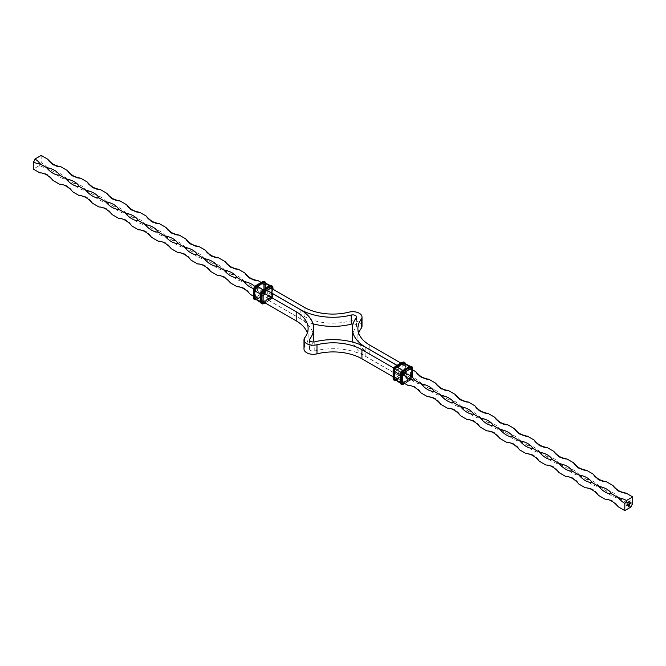 <?xml version="1.0" encoding="UTF-8"?>
<svg xmlns="http://www.w3.org/2000/svg" width="666" height="666" viewBox="0 0 666 666"><rect width="100%" height="100%" fill="white"/><g stroke="black" fill="none" stroke-linecap="round" stroke-linejoin="round"><path stroke-width="0.5" stroke-dasharray="3.33 2.5" d="M407.925 385.364A19.755 11.405 180 0 1 421.07 392.957L419.547 390.492C416.367 386.813 412.487 385.106 407.925 385.364M402.764 382.384L392.998 376.748M396.911 365.384L398.759 366.375L398.693 375.516L365.825 356.543A46.212 26.682 0 0 0 314.777 350.932A3.763 2.173 180 0 1 309.515 348.934A3.763 2.173 180 0 1 309.832 348.077A46.212 26.682 0 0 0 312.97 341.999M398.759 375.482L365.892 356.51A46.212 26.682 180 0 1 353.047 342.224M631.06 506.976A19.755 11.405 180 0 1 626.132 502.239L619.555 498.443A19.755 11.405 180 0 1 606.41 490.85L599.841 487.054A19.755 11.405 180 0 1 586.696 479.47L580.119 475.674A19.755 11.405 180 0 1 566.974 468.081L560.406 464.294A19.755 11.405 180 0 1 547.261 456.701L540.684 452.905A19.755 11.405 180 0 1 527.539 445.321L520.97 441.525A19.755 11.405 180 0 1 507.825 433.932L501.257 430.136A19.755 11.405 180 0 1 488.111 422.552L481.535 418.756A19.755 11.405 180 0 1 468.389 411.163L461.821 407.376A19.755 11.405 180 0 1 448.676 399.783L442.099 395.987A19.755 11.405 180 0 1 428.954 388.403L422.386 384.607A19.755 11.405 180 0 1 409.24 377.014L369.805 354.245A40.676 23.485 180 0 1 357.892 337.645A40.676 23.485 180 0 1 358.666 333.092M605.094 499.2A19.755 11.405 180 0 1 618.239 506.793L616.716 504.328C613.536 500.649 609.665 498.942 605.094 499.2M585.381 487.82A19.755 11.405 180 0 1 598.526 495.404L597.002 492.94C593.822 489.269 589.943 487.554 585.381 487.82M565.659 476.431A19.755 11.405 180 0 1 578.804 484.024L577.28 481.56C574.1 477.88 570.229 476.173 565.659 476.431M545.945 465.051A19.755 11.405 180 0 1 559.09 472.635L557.567 470.179C554.387 466.5 550.507 464.793 545.945 465.051M526.232 453.663A19.755 11.405 180 0 1 539.368 461.255L537.853 458.791C534.665 455.111 530.794 453.404 526.232 453.663M506.51 442.282A19.755 11.405 180 0 1 519.655 449.875L518.131 447.41C514.951 443.731 511.08 442.024 506.51 442.282M486.796 430.902A19.755 11.405 180 0 1 499.941 438.486L498.418 436.022C495.229 432.351 491.358 430.636 486.796 430.902M467.074 419.513A19.755 11.405 180 0 1 480.219 427.106L478.696 424.642C475.516 420.962 471.645 419.255 467.074 419.513M447.361 408.133A19.755 11.405 180 0 1 460.506 415.717L458.982 413.261C455.802 409.582 451.923 407.875 447.361 408.133M427.639 396.745A19.755 11.405 180 0 1 440.784 404.337L439.26 401.873C436.08 398.193 432.209 396.486 427.639 396.745M303.987 348.934A9.291 5.37 180 0 1 304.753 346.803A40.676 23.485 0 0 0 308.108 337.462A40.676 23.485 0 0 0 307.334 332.908M313.636 337.462A46.212 26.682 0 0 0 300.108 318.598L267.307 299.592L300.175 318.564A46.212 26.682 180 0 0 312.953 323.776M237.046 286.705A19.755 11.405 180 0 1 250.191 294.297C247.169 289.036 242.79 286.505 237.046 286.705M217.324 275.324A19.755 11.405 180 0 1 230.469 282.908C227.456 277.655 223.077 275.125 217.324 275.324M197.611 263.936A19.755 11.405 180 0 1 210.756 271.528C207.734 266.275 203.355 263.744 197.611 263.936M177.889 252.556A19.755 11.405 180 0 1 191.034 260.148C188.02 254.887 183.641 252.356 177.889 252.556M158.175 241.175A19.755 11.405 180 0 1 171.32 248.759C168.307 243.506 163.919 240.975 158.175 241.175M138.461 229.787A19.755 11.405 180 0 1 151.607 237.379C148.585 232.118 144.206 229.595 138.461 229.787M118.739 218.406A19.755 11.405 180 0 1 131.885 225.99C128.871 220.737 124.484 218.207 118.739 218.406M99.026 207.018A19.755 11.405 180 0 1 112.171 214.61C109.149 209.357 104.77 206.826 99.026 207.018M79.304 195.638A19.755 11.405 180 0 1 92.449 203.23C89.435 197.969 85.057 195.438 79.304 195.638M59.59 184.257A19.755 11.405 180 0 1 72.736 191.841C69.714 186.588 65.335 184.057 59.59 184.257M39.868 172.869A19.755 11.405 180 0 1 53.014 180.461C50 175.2 45.621 172.677 39.868 172.869M362.013 326.173A9.291 5.37 0 0 0 349.017 321.245A40.676 23.485 180 0 1 304.079 316.3L264.643 293.54A19.755 11.405 180 0 1 251.507 285.947L244.93 282.151A19.755 11.405 180 0 1 231.785 274.567L225.216 270.771A19.755 11.405 180 0 1 212.071 263.178L205.494 259.39A19.755 11.405 180 0 1 192.349 251.798L185.781 248.002A19.755 11.405 180 0 1 172.636 240.418L166.059 236.621A19.755 11.405 180 0 1 152.914 229.029L146.345 225.233A19.755 11.405 180 0 1 133.2 217.649L126.632 213.853A19.755 11.405 180 0 1 113.486 206.26L106.91 202.472A19.755 11.405 180 0 1 93.764 194.88L87.196 191.084A19.755 11.405 180 0 1 74.051 183.5L67.474 179.703A19.755 11.405 180 0 1 54.329 172.111L47.761 168.315A19.755 11.405 180 0 1 39.544 165.476L33.3 169.081M263.103 301.748L253.338 296.112M267.241 290.518L267.241 299.625M263.295 292.757L256.76 288.986A19.755 11.405 0 0 0 254.795 286.43M270.987 288.087L261.222 282.451M253.571 288.561A19.755 11.405 -120 0 0 256.76 288.986M398.693 366.408L398.693 375.516M403.479 372.918A19.755 11.405 0 0 0 401.357 372.46L393.739 368.065M410.647 368.723L400.89 363.087M398.759 366.375L396.978 365.343M401.357 372.46A19.755 11.405 -120 0 0 402.805 374.076M409.24 377.014A19.755 11.405 60 0 1 422.386 384.607M626.132 502.239A19.755 11.405 60 0 1 632.7 504.137M606.41 490.85A19.755 11.405 60 0 1 619.555 498.443M586.696 479.47A19.755 11.405 60 0 1 599.841 487.054M566.974 468.081A19.755 11.405 60 0 1 580.119 475.674M547.261 456.701A19.755 11.405 60 0 1 560.406 464.294M527.539 445.321A19.755 11.405 60 0 1 540.684 452.905M507.825 433.932A19.755 11.405 60 0 1 520.97 441.525M488.111 422.552A19.755 11.405 60 0 1 501.257 430.136M468.389 411.163A19.755 11.405 60 0 1 481.535 418.756M448.676 399.783A19.755 11.405 60 0 1 461.821 407.376M428.954 388.403A19.755 11.405 60 0 1 442.099 395.987M352.364 337.645A46.212 26.682 180 0 1 356.168 327.031A3.763 2.173 0 0 0 356.485 326.173A3.763 2.173 0 0 0 353.03 324.001M251.507 285.947A19.755 11.405 60 0 1 264.643 293.54M231.785 274.567A19.755 11.405 60 0 1 244.93 282.151M212.071 263.178A19.755 11.405 60 0 1 225.216 270.771M192.349 251.798A19.755 11.405 60 0 1 205.494 259.39M172.636 240.418A19.755 11.405 60 0 1 185.781 248.002M152.914 229.029A19.755 11.405 60 0 1 166.059 236.621M133.2 217.649A19.755 11.405 60 0 1 146.345 225.233M113.486 206.26A19.755 11.405 60 0 1 126.632 213.853M93.764 194.88A19.755 11.405 60 0 1 106.91 202.472M74.051 183.5A19.755 11.405 60 0 1 87.196 191.084M54.329 172.111A19.755 11.405 60 0 1 67.474 179.703M41.184 155.419L41.184 162.629A19.755 11.405 60 0 1 47.761 168.315M267.307 290.559L267.307 299.592M41.184 162.629A2.323 1.34 120 0 0 39.544 165.476M627.597 504.936L627.872 504.179L627.663 504.97M627.455 504.978L627.014 504.686L627.214 505.094L627.522 504.47M626.864 505.319L626.423 505.028L626.623 505.436L626.931 504.803M629.986 500.849L629.903 501.739L630.103 500.899M629.02 504.087L628.429 504.462L628.254 503.962L628.438 504.387L629.079 503.563M629.22 504.237L629.428 503.28L629.228 504.237M629.878 503.03L629.82 503.887L629.944 503.063M628.063 506.976L628.13 505.752M628.188 506.751L628.854 506.443M629.22 505.661L629.22 504.545M628.363 505.586L628.929 505.336M628.862 505.294L628.929 504.645M628.862 504.603L629.412 504.362M627.555 502.755L627.397 503.196M628.205 502.63L628.596 501.931M628.454 502.072L628.246 502.547M628.821 502.064L628.912 501.548M628.837 501.59L628.895 502.014M629.37 501.207L629.37 502.047L629.437 501.248M629.187 501.731L629.362 501.29L629.428 502.006M630.602 503.005L631.01 502.455M630.943 502.414L630.877 502.847M403.23 382.65A1.39 0.808 120 0 0 403.654 382.517L403.321 381.951L409.898 378.155A0.932 0.533 120 0 0 410.556 377.014L410.556 369.43A0.932 0.533 120 0 0 409.898 369.047L403.321 372.843A0.932 0.533 120 0 0 402.664 373.984L402.664 381.568A0.932 0.533 120 0 0 403.321 381.951L395.762 377.589L402.006 373.984A1.39 0.808 120 0 0 402.997 372.277L402.997 364.685A1.39 0.808 120 0 0 402.006 364.119L395.438 367.907A1.39 0.808 120 0 0 394.455 369.613L394.455 377.206A1.39 0.808 120 0 0 395.438 377.772L402.006 373.984M403.654 382.517L410.223 378.721L402.339 373.793A0.932 0.533 120 0 0 402.997 372.652L402.997 372.277M393.14 370.379L393.14 377.963A3.255 1.881 120 0 0 395.438 379.295L402.006 375.499L402.997 376.065A3.255 1.881 120 0 0 405.294 372.086L405.294 364.493A3.255 1.881 120 0 0 405.003 363.361M394.081 380.128A3.721 2.148 120 0 0 395.762 379.861L402.339 376.065A3.721 2.148 120 0 0 404.97 371.511L405.294 372.086M395.429 380.336A3.721 2.148 120 0 0 396.095 380.053L402.664 376.257A3.721 2.148 120 0 0 405.294 371.703L405.294 364.493M395.296 380.169A3.255 1.881 120 0 0 396.42 379.861L402.997 376.065M395.138 379.97A3.072 1.773 120 0 0 396.42 379.712L403.18 375.882A10.947 6.319 -120 0 0 409.057 379.279L409.24 379.52A3.072 1.773 120 0 0 411.413 375.766L411.413 368.173A3.072 1.773 120 0 0 409.24 366.924L402.664 370.712A3.072 1.773 120 0 0 400.499 374.475L400.499 382.068A3.072 1.773 120 0 0 402.664 383.316L409.24 379.52M396.42 379.712L403.18 375.882A2.897 1.673 120 0 0 405.228 372.336A10.947 6.319 180 0 1 411.105 375.732L411.413 375.766M402.997 375.915A3.072 1.773 120 0 0 405.169 372.161L403.038 375.832L396.461 379.628L394.796 379.47A2.897 1.673 120 0 0 396.603 379.678A10.947 6.319 -120 0 0 402.489 383.075L409.057 379.279A2.897 1.673 120 0 0 411.105 375.732L411.413 368.173M400.366 374.55L400.366 382.142A3.255 1.881 120 0 0 402.664 383.466L409.24 379.67L410.223 380.244A3.255 1.881 120 0 0 412.529 376.257L412.529 369.805M401.307 384.307A3.721 2.148 120 0 0 402.997 384.041L409.565 380.244A3.721 2.148 120 0 0 412.196 375.691L412.529 376.257M402.664 383.466L403.321 384.224L409.898 380.428A3.721 2.148 120 0 0 412.529 375.882L412.196 368.098A3.721 2.148 120 0 0 411.588 366.508M404.637 383.466L410.223 380.244M410.223 378.721A1.39 0.808 120 0 0 411.213 377.014L402.997 372.652L402.997 364.685M402.006 375.499A3.255 1.881 120 0 0 404.312 371.511L404.97 371.511L405.294 364.119A3.721 2.148 120 0 0 405.211 363.395M405.169 372.161L405.228 364.743A10.947 6.319 180 0 1 411.105 368.14A2.897 1.673 120 0 0 410.864 367.166A2.897 1.673 120 0 0 409.057 366.958L409.24 366.924M409.24 379.67A3.255 1.881 120 0 0 411.538 375.691L412.196 375.691L412.196 368.098L411.538 368.098A3.255 1.881 120 0 0 409.24 366.775L402.664 370.562M411.213 377.014L411.213 369.43L402.997 365.06A0.932 0.533 120 0 0 402.339 364.685L402.006 364.119M404.312 371.511L404.312 363.927L404.97 363.927A3.721 2.148 120 0 0 404.354 362.329M405.111 364.643L405.228 364.743A2.897 1.673 120 0 0 404.145 363.286L405.111 364.643M411.538 375.691L411.538 368.098M409.898 369.047L402.339 364.685L395.762 368.481L395.438 367.907M404.312 363.927A3.255 1.881 120 0 0 402.006 362.595L395.438 366.392M405.169 364.568A3.072 1.773 120 0 0 404.745 363.328M408.907 366.808A10.947 6.319 60 0 1 409.057 366.958L402.664 370.712M411.213 369.43A1.39 0.808 120 0 0 411.113 368.989M403.371 372.868L395.762 368.481A0.932 0.533 120 0 0 395.113 369.613L394.455 369.613M402.364 370.621A10.947 6.319 60 0 1 402.489 370.754A2.897 1.673 120 0 0 400.441 374.3L400.499 374.475M402.705 374.009L395.113 369.613L395.113 377.206L394.455 377.206M400.258 374.259A10.947 6.319 0 0 0 400.441 374.3L400.499 382.068M402.664 381.568L395.113 377.206A0.932 0.533 120 0 0 395.762 377.589L395.438 377.772M400.233 381.834A10.947 6.319 0 0 0 400.441 381.893A2.897 1.673 120 0 0 401.523 383.35A2.897 1.673 120 0 0 402.489 383.075L402.664 383.316M395.438 379.295L396.42 379.861M255.777 297.144L262.346 293.348A1.39 0.808 120 0 0 263.336 291.641L263.336 284.049A1.39 0.808 120 0 0 262.346 283.483L255.777 287.279A1.39 0.808 120 0 0 254.787 288.986L254.787 296.57A1.39 0.808 120 0 0 255.777 297.144L262.679 293.157A0.932 0.533 120 0 0 263.336 292.016L263.336 284.432A0.932 0.533 120 0 0 262.679 284.049L256.102 287.845A0.932 0.533 120 0 0 255.444 288.986L255.444 296.57A0.932 0.533 120 0 0 256.102 296.953L263.661 301.315L270.238 297.519L270.562 298.093A1.39 0.808 120 0 0 271.545 296.387L271.545 288.794A1.39 0.808 120 0 0 271.453 288.361M262.346 293.348L270.238 297.519A0.932 0.533 120 0 0 270.887 296.387L271.545 296.387M263.561 302.023A1.39 0.808 120 0 0 263.994 301.881L270.562 298.093M264.976 302.83L270.463 299.825L269.58 299.042A3.255 1.881 120 0 0 271.878 295.055L271.878 287.462A3.255 1.881 120 0 0 269.58 286.139L263.003 289.935M261.646 303.671A3.721 2.148 120 0 0 263.336 303.405L270.238 299.8A3.721 2.148 120 0 0 272.86 295.246L271.878 295.055M260.706 293.914L260.706 301.507A3.255 1.881 120 0 0 263.003 302.83L263.336 303.405L269.905 299.608A3.721 2.148 120 0 0 272.536 295.055L272.536 287.462L271.878 287.462M263.003 302.83L269.58 299.042M269.58 298.892A3.072 1.773 120 0 0 271.745 295.13L271.745 287.537A3.072 1.773 120 0 0 269.58 286.288L263.003 290.085A3.072 1.773 120 0 0 260.831 293.839L260.831 301.432A3.072 1.773 120 0 0 263.003 302.68L269.397 298.643A10.947 6.319 60 0 1 263.511 295.246L263.336 295.288A3.072 1.773 120 0 0 265.501 291.525L265.501 283.932A3.072 1.773 120 0 0 265.085 282.7M263.003 302.68L269.397 298.643A2.897 1.673 120 0 0 271.445 295.096A10.947 6.319 0 0 0 265.559 291.7L265.501 291.525M260.831 301.432L260.772 301.257A2.897 1.673 120 0 0 261.855 302.714A2.897 1.673 120 0 0 262.82 302.439A10.947 6.319 60 0 1 256.943 299.042L263.511 295.246A2.897 1.673 120 0 0 265.559 291.7L265.501 283.932M271.745 287.537L271.445 287.504A10.947 6.319 0 0 0 265.559 284.107A2.897 1.673 120 0 0 264.477 282.65L265.451 284.016L265.451 291.6L263.37 295.196L256.801 298.992L255.136 298.834A2.897 1.673 120 0 0 256.943 299.042L263.336 295.288M255.636 299.542A3.255 1.881 120 0 0 256.76 299.225L263.236 295.646L262.346 294.863A3.255 1.881 120 0 0 264.643 290.884L264.643 283.291A3.255 1.881 120 0 0 262.346 281.959L255.777 285.756M255.769 299.7A3.721 2.148 120 0 0 256.435 299.417L263.003 295.621A3.721 2.148 120 0 0 265.634 291.067L264.643 290.884M254.412 299.492A3.721 2.148 120 0 0 256.102 299.225L262.679 295.438A3.721 2.148 120 0 0 265.301 290.884L265.301 283.291L264.643 283.291M253.471 289.743L253.471 297.336A3.255 1.881 120 0 0 255.777 298.659L262.346 294.863M263.336 291.641L270.887 296.387L270.887 288.794L271.545 288.794M270.562 299.608A3.255 1.881 120 0 0 272.86 295.621L272.536 287.462A3.721 2.148 120 0 0 271.919 285.872M271.745 295.13L271.445 287.504A2.897 1.673 120 0 0 271.204 286.53A2.897 1.673 120 0 0 269.397 286.322A10.947 6.319 -120 0 0 269.247 286.172M263.336 295.438A3.255 1.881 120 0 0 265.634 291.45L265.301 283.291A3.721 2.148 120 0 0 264.693 281.693M263.336 284.049L270.887 288.794A0.932 0.533 120 0 0 270.238 288.411L263.703 292.232M272.86 295.621L272.86 289.177M265.634 291.45L265.634 283.483A3.721 2.148 120 0 0 265.551 282.767M262.346 283.483L270.238 288.411M269.58 286.288L262.82 290.118A10.947 6.319 -120 0 0 262.695 289.985M265.634 283.858A3.255 1.881 120 0 0 265.334 282.734M255.777 287.279L263.661 292.207A0.932 0.533 120 0 0 263.003 293.348L263.045 293.373M263.003 290.085L262.82 290.118A2.897 1.673 120 0 0 260.772 293.664A10.947 6.319 180 0 1 260.597 293.623M254.787 288.986L263.003 293.348L263.003 300.94A0.932 0.533 120 0 0 263.661 301.315L263.994 301.881M260.831 293.839L260.772 301.257A10.947 6.319 180 0 1 260.564 301.207M254.787 296.57L263.003 300.94M255.478 299.334A3.072 1.773 120 0 0 256.76 299.076M256.76 299.225L255.777 298.659M300.108 309.49L300.108 318.598M309.832 340.692L309.832 348.077M304.753 346.803L304.753 337.695M314.777 341.825L314.777 350.932M365.825 347.436L365.825 356.543M369.805 354.245L369.805 345.146M365.892 347.477L365.892 356.51M356.168 317.923L356.168 327.031M349.017 321.245L349.017 312.138M304.079 316.3L304.079 307.201M300.175 309.532L300.175 318.564M402.805 381.76L395.304 377.63L402.106 373.768L402.863 372.46L402.805 364.635L410.131 369.072M395.487 380.403L402.897 376.282L405.436 371.894L405.303 363.411M404.778 383.549L410.131 380.452L412.662 376.065L412.662 369.888M410.173 366.225L410.864 367.166L409.199 367.008L402.63 370.804L400.549 374.4L400.549 381.984L401.523 383.35L400.366 383.216M265.11 302.913L270.463 299.825L273.002 295.438L273.002 289.252M255.827 299.775L263.236 295.646L265.767 291.258L265.634 282.784M263.137 301.124L255.636 296.994L262.446 293.132L263.195 291.833L263.137 284.007L270.463 288.436M260.697 302.589L261.855 302.714L260.889 301.357L260.889 293.764L262.962 290.168L269.539 286.372L271.204 286.53L270.513 285.597M308.108 337.462L308.108 328.355M309.515 339.827L309.515 348.934M357.892 337.645L357.892 328.538M356.485 317.066L356.485 326.173M612.986 485.539C616 490.8 620.379 493.323 626.132 493.131M593.264 474.159C596.286 479.412 600.665 481.943 606.41 481.743M573.551 462.77C576.565 468.032 580.943 470.562 586.696 470.363M553.829 451.39C556.851 456.643 561.23 459.174 566.974 458.982M534.115 440.01C537.129 445.263 541.516 447.793 547.261 447.594M514.393 428.621C517.415 433.882 521.794 436.405 527.539 436.213M494.68 417.241C497.693 422.494 502.081 425.025 507.825 424.825M474.966 405.852C477.98 411.113 482.359 413.644 488.111 413.444M455.244 394.472C458.266 399.725 462.645 402.256 468.389 402.064M435.531 383.092C438.544 388.345 442.923 390.875 448.676 390.676M415.809 371.703C418.831 376.964 423.21 379.495 428.954 379.295M47.761 159.207L49.284 161.671C52.464 165.351 56.335 167.058 60.906 166.8M67.474 170.596L68.998 173.06C72.178 176.731 76.057 178.446 80.619 178.18M87.196 181.976L88.72 184.44C91.9 188.12 95.771 189.827 100.341 189.569M106.91 193.365L108.433 195.821C111.613 199.5 115.493 201.207 120.055 200.949M126.632 204.745L128.147 207.209C131.335 210.889 135.206 212.596 139.768 212.337M146.345 216.125L147.869 218.59C151.049 222.269 154.92 223.976 159.49 223.718M166.059 227.514L167.582 229.978C170.771 233.649 174.642 235.364 179.204 235.098M185.781 238.894L187.304 241.358C190.484 245.038 194.355 246.745 198.926 246.487M205.494 250.283L207.018 252.739C210.198 256.418 214.077 258.125 218.639 257.867M225.216 261.663L226.74 264.127C229.92 267.807 233.791 269.514 238.361 269.255M244.93 273.043L246.453 275.508C249.633 279.187 253.513 280.894 258.075 280.636"/><path stroke-width="1" d="M629.437 501.248L629.195 501.806M628.596 501.931L628.205 502.797L628.596 501.931M627.538 502.339L627.347 503.155L627.688 502.464M630.269 502.872L630.119 503.446L630.519 503.013M630.327 502.838L630.119 503.446M629.287 504.27L629.495 503.313L629.228 504.237M629.495 503.313L629.228 503.887M629.836 501.373L630.103 500.899L629.836 501.373M627.522 504.47L627.264 505.211L627.522 504.47M631.06 506.976L624.816 510.581L624.816 503.371A2.323 1.34 -60 0 0 626.456 500.524L632.7 496.919L632.7 504.137A2.323 1.34 -60 0 0 631.06 506.976M627.73 504.936L627.938 504.22L627.663 504.903M627.938 504.22L627.73 504.828L627.872 504.179M626.931 504.803L626.681 505.552L626.931 504.803M629.079 503.563L628.496 504.503L629.079 503.563M629.944 503.063L629.886 503.929L629.944 503.063M629.129 506.351L628.13 507.017L628.529 504.895L628.254 506.793L628.854 506.443L629.287 504.587L628.837 506.243L628.429 506.518L628.929 505.71L628.429 505.627L629.412 504.362L628.854 506.593M628.979 502.33L628.912 501.548L628.696 502.422M631.01 502.455L630.669 503.454L631.01 502.455M624.816 510.581L618.239 506.793A19.755 11.405 -120 0 0 605.094 499.2L598.526 495.404A19.755 11.405 -120 0 0 585.381 487.82L578.804 484.024A19.755 11.405 -120 0 0 565.659 476.431L559.09 472.635A19.755 11.405 -120 0 0 545.945 465.051L539.368 461.255A19.755 11.405 -120 0 0 526.232 453.663L519.655 449.875A19.755 11.405 -120 0 0 506.51 442.282L499.941 438.486A19.755 11.405 -120 0 0 486.796 430.902L480.219 427.106A19.755 11.405 -120 0 0 467.074 419.513L460.506 415.717A19.755 11.405 -120 0 0 447.361 408.133L440.784 404.337A19.755 11.405 -120 0 0 427.639 396.745L421.07 392.957A19.755 11.405 -120 0 0 407.925 385.364L402.764 382.384M392.998 376.748L361.921 358.799A40.676 23.485 0 0 0 316.983 353.862A9.291 5.37 180 0 1 303.987 348.934L303.987 339.827A9.291 5.37 180 0 1 304.753 337.695A40.676 23.485 0 0 0 308.108 328.355A40.676 23.485 0 0 0 296.195 311.755L263.295 292.757M312.97 341.999A46.212 26.682 0 0 0 313.636 337.462L313.636 328.355A46.212 26.682 0 0 0 300.108 309.49L267.307 290.559M307.334 332.908A40.676 23.485 0 0 0 296.195 320.854L263.103 301.748M253.338 296.112L250.191 294.297A19.755 11.405 -120 0 0 237.046 286.705L230.469 282.908A19.755 11.405 -120 0 0 217.324 275.324L210.756 271.528A19.755 11.405 -120 0 0 197.611 263.936L191.034 260.148A19.755 11.405 -120 0 0 177.889 252.556L171.32 248.759A19.755 11.405 -120 0 0 158.175 241.175L151.607 237.379A19.755 11.405 -120 0 0 138.461 229.787L131.885 225.99A19.755 11.405 -120 0 0 118.739 218.406L112.171 214.61A19.755 11.405 -120 0 0 99.026 207.018L92.449 203.23A19.755 11.405 -120 0 0 79.304 195.638L72.736 191.841A19.755 11.405 -120 0 0 59.59 184.257L53.014 180.461A19.755 11.405 -120 0 0 39.868 172.869L33.3 169.081L33.3 161.863A19.755 11.405 -120 0 0 39.868 163.761A19.755 11.405 0 0 0 34.94 159.024L41.184 155.419L47.761 159.207A19.755 11.405 0 0 0 60.906 166.8A19.755 11.405 60 0 1 47.761 159.207M254.795 286.43A19.755 11.405 0 0 0 243.614 281.393L237.046 277.597A19.755 11.405 0 0 0 223.901 270.013L217.324 266.217A19.755 11.405 0 0 0 204.179 258.624L197.611 254.837A19.755 11.405 0 0 0 184.465 247.244L177.889 243.448A19.755 11.405 0 0 0 164.743 235.864L158.175 232.068A19.755 11.405 0 0 0 145.03 224.475L138.461 220.679A19.755 11.405 0 0 0 125.316 213.095L118.739 209.299A19.755 11.405 0 0 0 105.594 201.706L99.026 197.919A19.755 11.405 0 0 0 85.881 190.326L79.304 186.53A19.755 11.405 0 0 0 66.159 178.946L59.59 175.15A19.755 11.405 0 0 0 46.445 167.557L39.868 163.761M396.978 365.343L365.892 347.402A46.212 26.682 180 0 1 352.364 328.538A46.212 26.682 180 0 1 356.168 317.923A3.763 2.173 0 0 0 356.485 317.066A3.763 2.173 0 0 0 351.223 315.068A46.212 26.682 180 0 1 300.175 309.457L267.307 290.484M400.89 363.087L369.805 345.146A40.676 23.485 180 0 1 357.892 328.538A40.676 23.485 180 0 1 361.247 319.197A9.291 5.37 0 0 0 362.013 317.066A9.291 5.37 0 0 0 349.017 312.138A40.676 23.485 180 0 1 304.079 307.201L270.987 288.087M261.222 282.451L258.075 280.636A19.755 11.405 60 0 1 244.93 273.043A19.755 11.405 0 0 0 258.075 280.636M244.93 273.043L238.361 269.255A19.755 11.405 60 0 1 225.216 261.663A19.755 11.405 0 0 0 238.361 269.255M225.216 261.663L218.639 257.867A19.755 11.405 60 0 1 205.494 250.283A19.755 11.405 0 0 0 218.639 257.867M205.494 250.283L198.926 246.487A19.755 11.405 60 0 1 185.781 238.894A19.755 11.405 0 0 0 198.926 246.487M185.781 238.894L179.204 235.098A19.755 11.405 60 0 1 166.059 227.514A19.755 11.405 0 0 0 179.204 235.098M166.059 227.514L159.49 223.718A19.755 11.405 60 0 1 146.345 216.125A19.755 11.405 0 0 0 159.49 223.718M146.345 216.125L139.768 212.337A19.755 11.405 60 0 1 126.632 204.745A19.755 11.405 0 0 0 139.768 212.337M126.632 204.745L120.055 200.949A19.755 11.405 60 0 1 106.91 193.365A19.755 11.405 0 0 0 120.055 200.949M106.91 193.365L100.341 189.569A19.755 11.405 60 0 1 87.196 181.976A19.755 11.405 0 0 0 100.341 189.569M87.196 181.976L80.619 178.18A19.755 11.405 60 0 1 67.474 170.596A19.755 11.405 0 0 0 80.619 178.18M67.474 170.596L60.906 166.8M243.614 281.393A19.755 11.405 -120 0 0 253.571 288.561M223.901 270.013A19.755 11.405 -120 0 0 237.046 277.597M204.179 258.624A19.755 11.405 -120 0 0 217.324 266.217M184.465 247.244A19.755 11.405 -120 0 0 197.611 254.837M164.743 235.864A19.755 11.405 -120 0 0 177.889 243.448M145.03 224.475A19.755 11.405 -120 0 0 158.175 232.068M125.316 213.095A19.755 11.405 -120 0 0 138.461 220.679M105.594 201.706A19.755 11.405 -120 0 0 118.739 209.299M85.881 190.326A19.755 11.405 -120 0 0 99.026 197.919M66.159 178.946A19.755 11.405 -120 0 0 79.304 186.53M46.445 167.557A19.755 11.405 -120 0 0 59.59 175.15M396.911 365.384L365.825 347.436A46.212 26.682 0 0 0 314.777 341.825A3.763 2.173 180 0 1 309.515 339.827A3.763 2.173 180 0 1 309.832 338.969A46.212 26.682 0 0 0 313.636 328.355M393.739 368.065L361.921 349.7A40.676 23.485 0 0 0 316.983 344.755A9.291 5.37 180 0 1 303.987 339.827M626.456 500.524A19.755 11.405 0 0 0 618.239 497.685L611.671 493.889A19.755 11.405 0 0 0 598.526 486.297L591.949 482.5A19.755 11.405 0 0 0 578.804 474.916L572.236 471.12A19.755 11.405 0 0 0 559.09 463.528L552.514 459.74A19.755 11.405 0 0 0 539.368 452.147L532.8 448.351A19.755 11.405 0 0 0 519.655 440.767L513.086 436.971A19.755 11.405 0 0 0 499.941 429.379L493.364 425.582A19.755 11.405 0 0 0 480.219 417.998L473.651 414.202A19.755 11.405 0 0 0 460.506 406.61L453.929 402.822A19.755 11.405 0 0 0 440.784 395.229L434.215 391.433A19.755 11.405 0 0 0 421.07 383.849L414.493 380.053A19.755 11.405 0 0 0 403.479 372.918M632.7 496.919L626.132 493.131A19.755 11.405 60 0 1 612.986 485.539A19.755 11.405 0 0 0 626.132 493.131M612.986 485.539L606.41 481.743A19.755 11.405 60 0 1 593.264 474.159A19.755 11.405 0 0 0 606.41 481.743M593.264 474.159L586.696 470.363A19.755 11.405 60 0 1 573.551 462.77A19.755 11.405 0 0 0 586.696 470.363M573.551 462.77L566.974 458.982A19.755 11.405 60 0 1 553.829 451.39A19.755 11.405 0 0 0 566.974 458.982M553.829 451.39L547.261 447.594A19.755 11.405 60 0 1 534.115 440.01A19.755 11.405 0 0 0 547.261 447.594M534.115 440.01L527.539 436.213A19.755 11.405 60 0 1 514.393 428.621A19.755 11.405 0 0 0 527.539 436.213M514.393 428.621L507.825 424.825A19.755 11.405 60 0 1 494.68 417.241A19.755 11.405 0 0 0 507.825 424.825M494.68 417.241L488.111 413.444A19.755 11.405 60 0 1 474.966 405.852A19.755 11.405 0 0 0 488.111 413.444M474.966 405.852L468.389 402.064A19.755 11.405 60 0 1 455.244 394.472A19.755 11.405 0 0 0 468.389 402.064M455.244 394.472L448.676 390.676A19.755 11.405 60 0 1 435.531 383.092A19.755 11.405 0 0 0 448.676 390.676M435.531 383.092L428.954 379.295A19.755 11.405 60 0 1 415.809 371.703A19.755 11.405 0 0 0 428.954 379.295M415.809 371.703L410.647 368.723M618.239 497.685A19.755 11.405 -120 0 0 624.816 503.371M598.526 486.297A19.755 11.405 -120 0 0 611.671 493.889M578.804 474.916A19.755 11.405 -120 0 0 591.949 482.5M559.09 463.528A19.755 11.405 -120 0 0 572.236 471.12M539.368 452.147A19.755 11.405 -120 0 0 552.514 459.74M519.655 440.767A19.755 11.405 -120 0 0 532.8 448.351M499.941 429.379A19.755 11.405 -120 0 0 513.086 436.971M480.219 417.998A19.755 11.405 -120 0 0 493.364 425.582M460.506 406.61A19.755 11.405 -120 0 0 473.651 414.202M440.784 395.229A19.755 11.405 -120 0 0 453.929 402.822M421.07 383.849A19.755 11.405 -120 0 0 434.215 391.433M402.805 374.076A19.755 11.405 -120 0 0 414.493 380.053M358.666 333.092A40.676 23.485 180 0 1 361.247 328.305A9.291 5.37 0 0 0 362.013 326.173L362.013 317.066M353.047 342.224A46.212 26.682 180 0 1 352.364 337.645L352.364 328.538M353.03 324.001A3.763 2.173 0 0 0 351.223 324.175A46.212 26.682 180 0 1 312.953 323.776M33.3 161.863A2.323 1.34 120 0 0 34.94 159.024M629.428 503.28L629.22 503.879M628.787 506.56L628.13 506.943M628.321 505.211L628.254 505.677M628.188 505.636L628.254 506.793M629.045 504.653L629.112 505.569M628.429 505.744L628.929 505.527M629.353 504.395L629.412 505.619M629.353 505.586L629.328 506.01M627.28 503.121L627.705 502.897M628.488 501.998L628.205 502.63M629.187 501.731L629.428 501.332L629.428 502.006M412.529 369.805L412.529 368.664A3.255 1.881 120 0 0 410.223 367.341L403.654 371.137A3.255 1.881 120 0 0 401.357 375.116L401.357 382.709A3.255 1.881 120 0 0 403.654 384.041L404.637 383.466M411.588 366.508A3.721 2.148 120 0 0 411.43 366.4L411.755 366.583A3.721 2.148 120 0 1 412.529 368.29L412.529 368.664M404.354 362.329A3.721 2.148 120 0 0 404.195 362.221A3.721 2.148 120 0 0 402.339 362.404L402.997 363.17L396.42 366.958A3.255 1.881 120 0 0 394.122 370.945L394.122 378.538A3.255 1.881 120 0 0 395.296 380.169M402.006 362.595L395.762 366.2L396.42 366.958M405.211 363.395A3.721 2.148 120 0 0 404.528 362.412A3.721 2.148 120 0 0 402.664 362.595L396.095 366.392A3.721 2.148 120 0 0 393.464 370.945L394.122 370.945M405.003 363.361A3.255 1.881 120 0 0 402.997 363.17M404.745 363.328A3.072 1.773 120 0 0 402.997 363.32L403.18 363.561A10.947 6.319 60 0 1 408.907 366.808M410.173 366.225L404.145 363.286A2.897 1.673 120 0 0 403.18 363.561L396.603 367.357A10.947 6.319 60 0 1 402.364 370.621M409.24 366.775L411.43 366.4A3.721 2.148 120 0 0 409.565 366.583L410.223 367.341M400.366 382.142L400.366 374.933A3.721 2.148 120 0 1 402.997 370.379L400.366 374.55A3.255 1.881 120 0 1 402.664 370.562L409.565 366.583L402.997 370.379L403.654 371.137M412.662 369.888L411.755 366.583A3.721 2.148 120 0 0 409.898 366.775L403.321 370.562A3.721 2.148 120 0 0 400.699 375.116L401.357 375.116M411.113 368.989A1.39 0.808 120 0 0 410.223 368.856L409.898 369.047M405.303 363.411L404.195 362.221L402.106 362.387L395.537 366.175L393.14 370.379A3.255 1.881 120 0 1 395.438 366.392L395.762 366.2A3.721 2.148 120 0 0 393.14 370.754L393.464 378.538L394.122 378.538M402.997 363.32L396.603 367.357A2.897 1.673 120 0 0 394.555 370.904A10.947 6.319 0 0 0 400.258 374.259M410.223 368.856L403.371 372.868M393.14 377.963L393.14 370.754L393.464 378.538A3.721 2.148 120 0 0 394.239 380.236A3.721 2.148 120 0 0 395.429 380.336M396.42 367.108A3.072 1.773 120 0 0 394.255 370.87L394.555 378.496A10.947 6.319 0 0 0 400.233 381.834M401.307 384.307A3.721 2.148 120 0 1 401.14 384.224L401.465 384.407A3.721 2.148 120 0 1 400.699 382.709L400.366 382.517A3.721 2.148 120 0 0 401.14 384.224L400.233 382.326L400.366 374.933L400.699 382.709L401.357 382.709M403.654 372.652A1.39 0.808 120 0 0 402.664 374.359L402.705 374.009M395.487 380.403L393.906 380.045L393.14 378.346A3.721 2.148 120 0 0 393.906 380.045A3.721 2.148 120 0 0 394.081 380.128M394.255 370.87L394.555 378.496A2.897 1.673 120 0 0 394.796 379.47L400.366 383.216M402.664 374.359L402.664 381.568M394.255 378.463A3.072 1.773 120 0 0 395.138 379.97M404.778 383.549L401.465 384.407A3.721 2.148 120 0 0 403.321 384.224L403.654 384.041M402.664 381.951A1.39 0.808 120 0 0 403.23 382.65M272.86 289.177L272.86 287.654A3.721 2.148 120 0 0 272.094 285.955A3.721 2.148 120 0 0 270.238 286.139L269.58 286.139M271.453 288.361A1.39 0.808 120 0 0 270.562 288.228L263.994 292.016A1.39 0.808 120 0 0 263.003 293.723L263.003 301.315A1.39 0.808 120 0 0 263.561 302.023M272.86 288.037A3.255 1.881 120 0 0 270.562 286.705L270.238 286.139L263.003 289.935A3.255 1.881 120 0 0 260.706 293.914L263.103 289.718L269.672 285.922L271.761 285.764A3.721 2.148 120 0 0 269.905 285.947L263.336 289.743A3.721 2.148 120 0 0 260.706 294.297L260.706 301.507M271.919 285.872A3.721 2.148 120 0 0 271.761 285.764L273.002 287.845L273.002 289.252M269.247 286.172A10.947 6.319 -120 0 0 263.511 282.925L256.76 286.48A3.072 1.773 120 0 0 254.587 290.234L254.587 297.827A3.072 1.773 120 0 0 255.478 299.334M270.513 285.597L264.477 282.65A2.897 1.673 120 0 0 263.511 282.925L256.76 286.48M265.085 282.7A3.072 1.773 120 0 0 263.336 282.684M265.334 282.734A3.255 1.881 120 0 0 263.336 282.534L262.346 281.959M265.551 282.767A3.721 2.148 120 0 0 264.86 281.776A3.721 2.148 120 0 0 263.003 281.959L255.777 285.756A3.255 1.881 120 0 0 253.471 289.743L255.869 285.548L262.446 281.751L264.535 281.593A3.721 2.148 120 0 0 262.679 281.776L256.102 285.572A3.721 2.148 120 0 0 253.471 290.118L253.471 297.336M264.693 281.693A3.721 2.148 120 0 0 264.535 281.593L265.634 282.784M270.562 286.705L263.994 290.501L263.661 289.935A3.721 2.148 120 0 0 261.03 294.489L260.564 301.698L261.472 303.588A3.721 2.148 120 0 0 261.646 303.671M262.695 289.985A10.947 6.319 -120 0 0 256.943 286.721A2.897 1.673 120 0 0 254.895 290.268L254.587 290.234M263.336 282.534L256.76 286.33L256.435 285.756A3.721 2.148 120 0 0 253.804 290.309L253.338 297.519L254.245 299.417A3.721 2.148 120 0 0 254.412 299.492M263.994 290.501A3.255 1.881 120 0 0 261.688 294.489L261.03 294.489L260.706 301.881A3.721 2.148 120 0 0 261.472 303.588L261.805 303.779A3.721 2.148 120 0 0 263.661 303.596L265.11 302.913M260.597 293.623A10.947 6.319 180 0 1 254.895 290.268L254.587 297.827M256.76 286.33A3.255 1.881 120 0 0 254.462 290.309L253.804 290.309L253.471 297.71A3.721 2.148 120 0 0 254.245 299.417L254.57 299.6A3.721 2.148 120 0 0 255.769 299.7M261.688 294.489L261.688 302.073L261.03 302.073A3.721 2.148 120 0 0 261.805 303.779L263.894 303.613L264.976 302.83M260.564 301.207A10.947 6.319 180 0 1 254.895 297.86A2.897 1.673 120 0 0 255.136 298.834L260.697 302.589M254.462 290.309L254.462 297.902L253.804 297.902A3.721 2.148 120 0 0 254.57 299.6L255.827 299.775M261.688 302.073A3.255 1.881 120 0 0 263.994 303.405M254.462 297.902A3.255 1.881 120 0 0 255.636 299.542M296.195 320.854L296.195 311.755M309.832 338.969L309.832 340.692M316.983 353.862L316.983 344.755M361.921 358.799L361.921 349.7M361.247 328.305L361.247 319.197M351.223 315.068L351.223 324.175M410.131 369.072L403.554 372.868L402.805 374.167L402.805 381.76M270.463 288.436L263.894 292.232L263.137 293.54L263.137 301.124"/></g></svg>
